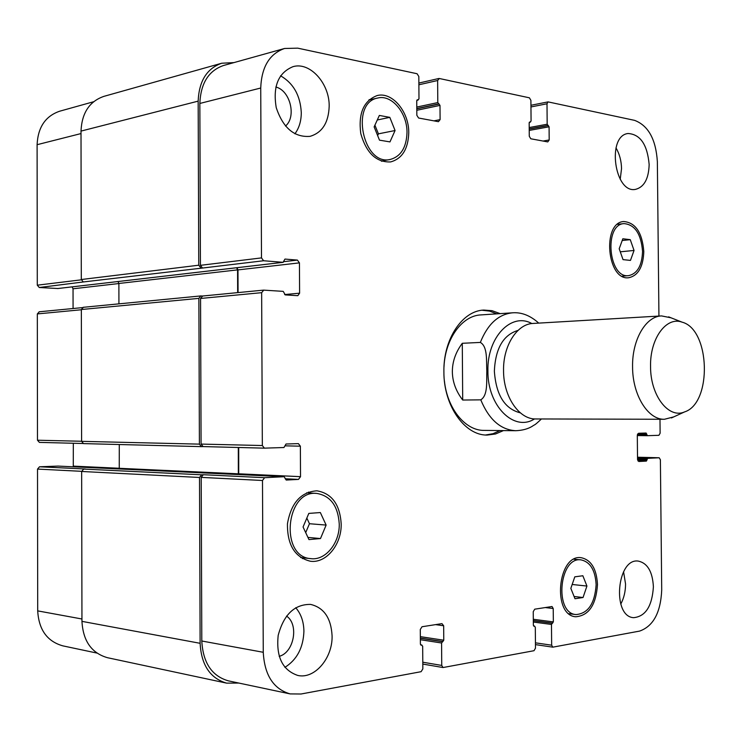 <?xml version="1.0" encoding="UTF-8"?>
<svg xmlns="http://www.w3.org/2000/svg" width="742" height="742" viewBox="0 0 742 742"><rect width="100%" height="100%" fill="white"/><g stroke="black" fill="none" stroke-linecap="round" stroke-linejoin="round"><path stroke-width="1.11" d="M485.537 434.998L492.966 433.708L500.071 430.555M496.797 313.857L489.534 311.111L482.04 310.239M444.402 380.841C447.259 408.759 465.382 430.731 484.072 430.397L515.746 430.712C522.461 430.425 527.989 428.932 532.32 426.251C535.501 423.914 533.359 426.576 541.428 418.97M538.748 323.113C530.27 315.517 521.505 312.094 512.444 312.818L480.835 314.914C462.155 315.619 445.302 338.584 444.004 366.613M503.447 430.592L495.526 433.987L487.225 435.062C464.798 435.619 443.66 405.781 443.892 371.825C443.252 339.252 462.229 310.824 483.728 310.073L492.076 310.685L500.173 313.634M462.285 343.296L480.343 342.424C487.893 346.625 486.233 361.308 486.826 370.944C486.381 380.609 488.264 395.208 480.779 399.855L462.702 400.031L462.285 343.296C455.662 352.2 452.351 361.679 452.351 371.723C452.49 381.768 455.94 391.21 462.702 400.031M518.027 330.403C503.354 334.809 495.461 348.36 494.358 371.065C496.027 394.957 504.69 408.888 520.337 412.849M671.009 317.799L661.549 315.916L533.155 323.438C517.109 323.827 503.03 345.67 503.549 370.61C503.391 396.608 519.112 419.545 535.826 418.952L664.442 419.276L673.782 416.874M661.549 315.916C645.809 316.231 631.998 339.827 632.574 366.882C632.49 395.078 648.044 419.935 664.442 419.276M650.558 366.557C650.372 395.579 668.635 419.1 684.597 411.903C712.366 403.194 710.298 329.3 682.083 322.158C666.344 316.166 649.853 338.593 650.558 366.557M58.006 466.087L39.511 466.783L37.517 469.083L37.703 610.879C38.797 629.763 47.182 641.431 62.866 645.865L96.896 653.062M73.319 443.252L73.272 466.801M39.307 311.798L37.323 313.922L37.48 440.219L39.391 442.39L82.993 443.503L39.391 442.39M72.113 286.876L73.041 288.786L73.078 308.524M93.594 101.747L59.685 111.207C45.466 116.086 37.935 127.253 37.1 144.699L37.285 285.188L39.27 287.506L57.876 288.517M634.048 250.453L630.468 260.405L623.048 259.635L619.199 248.774L622.844 238.766L630.273 239.666L634.048 250.453L620.275 251.816M630.273 239.666L622.204 240.519M395.069 130.527L389.967 141.898L379.496 140.164L374.135 126.882L379.347 115.446L389.81 117.357L395.069 130.527L378.42 133.848L374.914 125.166M389.81 117.357L377.279 119.981M377.641 135.573L378.42 133.848M326.128 525.076L320.488 538.553L308.96 539.592L303.061 526.978L308.82 513.408L320.349 512.555L326.128 525.076L309.46 523.722L306.836 518.092M320.488 538.553L307.93 537.403M305.695 532.617L309.46 523.722M586.931 586.05L583.045 597.514L574.994 598.738L570.839 588.369L574.8 576.84L582.85 575.746L586.931 586.05L572.175 584.483M583.045 597.514L574.095 596.494M339.252 524C338.055 506.007 330.561 495.814 316.788 493.421C285.753 489.683 279.446 557.047 310.87 558.643C325.562 560.664 339.753 542.958 339.252 524M310.184 493.031L308.449 492.076M302.374 558.605L304.257 557.938M341.19 523.843C341.728 544.322 326.387 563.466 310.49 561.258C294.889 557.455 287.21 544.962 287.451 523.769C291.114 502.928 300.927 491.937 316.89 490.805C331.785 493.384 339.892 504.393 341.19 523.843M596.132 584.724C595.297 570.181 590.27 561.907 581.042 559.876C559.338 556.342 553.94 613.272 575.996 614.571C588.109 613.541 594.824 603.589 596.132 584.724M597.486 584.52C596.076 604.906 588.823 615.656 575.727 616.769C551.927 615.341 557.761 553.894 581.181 557.696C591.151 559.876 596.587 568.817 597.486 584.52M642.553 251.408C641.097 233.86 634.902 224.594 623.966 223.602C603.617 224.557 608.57 278.788 628.659 275.634C637.369 273.687 641.997 265.608 642.553 251.408M643.806 251.547C643.212 266.888 638.203 275.616 628.789 277.721C607.104 281.116 601.753 222.572 623.725 221.524C635.542 222.581 642.229 232.589 643.806 251.547M407.006 132.605C407.339 113.109 391.776 94.299 377.771 98.018C349.899 102.628 363.061 166.245 390.227 159.465C400.838 156.516 406.43 147.556 407.006 132.605M369.98 99.771L369.33 99.586M381.907 161.283L382.427 160.866M408.759 132.901C408.146 149.077 402.099 158.751 390.617 161.923C376.296 162.498 366.353 153.037 360.77 133.56C358.191 113.378 363.654 100.717 377.159 95.56C392.314 91.526 409.12 111.856 408.759 132.901M658.933 316.073L657.356 161.58C655.891 139.292 648.295 125.556 634.586 120.362L548.05 101.886L547.002 103.778L547.179 124.229L549.08 126.799L549.191 139.978L547.763 141.917L530.78 138.773L529.278 136.268L529.167 122.894L531.077 121.048L530.901 100.356L529.408 97.814L439.301 78.494L437.632 80.507L437.789 102.591L439.997 105.392L440.099 119.629L438.429 121.688L418.59 118.024L416.837 115.288L416.744 100.838L418.98 98.871L418.831 76.509L417.078 73.736L297.755 48.156L284.576 48.48C269.513 53.776 261.564 66.956 260.73 88.02L261.49 257.901L263.623 260.748L283.073 262.325L284.965 259.069L297.403 260.09L299.443 262.872L299.601 293.183L297.82 295.668L285.299 294.917L283.212 291.365L263.753 290.131L261.648 292.673L262.334 445.534L264.375 448.149L283.963 447.519L286.022 444.004L298.405 443.633L300.371 446.192L300.519 476.67L298.507 479.406L286.189 480.055L284.186 476.707L264.606 477.69L262.492 480.491L263.262 652.283C264.523 675.155 273.483 689.03 290.15 693.909L301.002 694.011L421.113 671.686L422.838 668.922L422.68 646.199L420.399 644.13L420.297 629.457L422.031 626.74L441.954 623.632L443.67 625.775L443.772 640.225L441.583 642.999L441.74 665.435L443.039 667.54L534.017 650.706L535.483 648.174L535.307 627.176L533.35 625.237L533.238 611.677L534.713 609.182L552.02 606.52L553.226 608.533L553.346 621.898L551.473 624.439L551.658 645.197L552.818 647.163L639.604 631.09C653.322 626.239 660.686 612.549 661.716 590.011L660.389 459.752L659.193 457.768L647.618 458.352L646.393 461.097L638.769 461.496L637.536 459.483L637.304 435.387L638.547 433.272L646.115 433.04L647.376 435.684L658.915 435.304L660.12 433.226L659.981 419.267M329.179 106.329C328.558 122.745 322.176 132.753 310.035 136.352C294.314 137.548 283.045 127.976 276.237 107.636C272.704 86.415 278.287 72.762 292.969 66.678C310.008 61.503 329.661 83.577 329.179 106.329M332.082 635.829C332.741 657.996 314.738 679.375 297.82 675.452C282.535 670.249 275.987 656.893 278.185 635.375C283.759 614.534 294.565 604.211 310.592 604.405C323.939 607.605 331.099 618.077 332.082 635.829M653.396 586.774C652.135 606.223 645.531 616.528 633.575 617.678C611.733 616.509 616.89 557.585 638.389 561.11C647.543 563.159 652.552 571.711 653.396 586.774M649.157 164.529C648.693 178.822 644.149 187.105 635.532 189.368C614.45 193.857 606.539 135.665 628.066 133.504C640.327 134.293 647.358 144.625 649.157 164.529M294.899 133.82C299.128 128.088 301.252 121.039 301.289 112.663C300.371 95.579 293.47 83.289 280.569 75.795M285.494 126.047C296.689 116.856 290.196 90.339 275.82 87.037M284.891 667.355C296.958 659.74 303.302 647.71 303.914 631.256C303.747 621.685 301.02 613.838 295.724 607.717M279.178 656.345C294.073 652.57 299.137 624.365 286.533 616.083M620.766 604.09C623.948 598.154 625.543 591.439 625.543 583.926L623.568 571.711M620.219 179.286L621.536 168.647C621.379 160.875 619.524 153.946 615.981 147.862M290.15 693.909L228.332 680.841C211.86 676.064 203.011 662.792 201.796 641.005L201.203 477.384L203.289 474.722L264.606 477.69M200.859 267.908L198.754 265.209L198.16 101.135C199.004 81.091 206.86 68.45 221.737 63.228L103.889 96.367C89.476 101.357 81.843 112.942 81.008 131.093L81.295 279.53L83.327 281.96L202.538 268.038L200.433 265.33L199.848 103.453C200.692 83.373 208.567 70.722 223.472 65.519L284.576 48.48M238.061 292.589L237.969 269.902L236.995 267.695M264.273 448.149L203.095 446.582L201.082 444.087L200.553 298.46L202.64 296.03M238.729 474.574L238.711 447.5M238.887 683.067L226.616 683.132C210.153 678.336 201.323 665.064 200.117 643.305L199.515 477.468L201.611 474.806L203.289 474.722M238.33 474.555L238.303 447.482M203.141 446.582L201.416 446.638L199.403 444.133L198.875 298.367L200.702 295.937L202.51 296.021M237.663 292.626L237.57 269.875L236.67 267.741M221.737 63.228L233.925 62.606M83.327 281.96L39.27 287.506M118.006 281.543L118.878 283.472L118.924 303.858M83.373 307.309L81.351 309.525L81.601 441.342L83.549 443.605L201.314 446.628M119.276 444.523L119.249 468.963M39.511 466.783L85.311 469.009L83.688 469.074L81.657 471.476L81.954 621.36C83.067 641.032 91.591 653.146 107.507 657.709L226.616 683.132M531.866 323.558C511.479 311.946 486.984 337.165 487.911 370.963C487.448 405.976 514.132 432.196 534.537 418.905M512.444 312.818C498.364 314.311 487.67 324.18 480.343 342.424M480.779 399.855C488.987 419.564 500.637 429.85 515.746 430.712M201.796 641.005L263.262 652.283M435.6 624.625L443.67 625.775M422.792 662.216L441.74 665.435M545.212 607.55L553.226 608.533M535.436 642.832L551.658 645.197M659.193 457.768L637.517 457.22L659.137 457.768M530.957 106.95L547.002 103.778M543.079 141.045L549.191 139.978M418.887 84.783L437.632 80.507M433.959 120.863L440.099 119.629M199.848 103.453L260.73 88.02M200.433 265.33L261.49 257.901M202.538 268.038L263.623 260.748M237.969 269.902L299.443 262.872M284.01 261.648L297.403 260.09M284.622 294.555L299.601 293.183M200.553 298.46L261.648 292.673M201.082 444.087L262.334 445.534M284.993 445.831L300.371 446.192M238.822 473.804L300.519 476.67M285.151 478.757L298.507 479.406M201.203 477.384L262.492 480.491M81.945 618.995L37.703 610.879M81.008 133.569L37.1 144.699M81.305 279.827L37.285 285.188M118.878 283.537L73.041 288.786M81.351 309.757L37.323 313.922M81.601 441.258L37.48 440.219M119.332 468.267L73.356 466.134M81.666 471.328L37.517 469.083M637.397 434.562L646.755 434.673M647.358 435.675L637.304 435.554L647.376 435.684M637.638 433.949L646.746 434.051M637.879 460.865L646.393 461.097M637.554 459.78L647.005 460.031M637.536 459.168L646.996 459.419M637.526 458.092L647.618 458.352M533.322 622.037L551.473 624.439M533.312 620.72L552.196 623.206M533.312 620.59L552.632 623.132M533.303 619.273L553.346 621.898M533.609 626.044L534.555 626.165M420.371 639.715L441.583 642.999M420.362 638.259L442.427 641.654M420.362 638.092L442.928 641.57M420.352 636.645L443.772 640.225M420.649 644.937L421.799 645.123M81.954 621.36L200.117 643.305M81.657 471.476L199.515 477.468M83.688 469.074L201.611 474.806M57.857 466.078L284.112 476.707M119.332 468.304L238.414 473.823M81.601 441.342L199.403 444.133M81.351 309.525L198.875 298.367M118.878 283.472L237.57 269.875M57.579 288.555L283.073 262.325M81.295 279.53L198.754 265.209M81.008 131.093L198.16 101.135M416.902 100.17L418.126 99.901M417.134 99.901L417.607 99.799M416.809 110.28L439.997 105.392M416.8 108.777L439.143 104.047M416.8 108.573L438.633 103.945M416.791 107.061L437.789 102.591M529.343 122.198L530.344 122.013M529.231 130.425L549.08 126.799M529.222 129.071L548.347 125.556M529.222 128.904L547.911 125.472M529.204 127.55L547.179 124.229M682.083 322.158L668.607 316.853M684.597 411.903L671.436 417.95M316.788 493.421L306.613 492.827M310.87 558.643L300.686 557.548M581.042 559.876L573.983 559.245M575.996 614.571L568.919 613.699M623.966 223.602L617.446 224.353M628.659 275.634L622.13 276.191M377.771 98.018L368.83 100.031M390.227 159.465L381.277 161.079M443.039 667.54L422.801 664.071M552.818 647.163L535.455 644.612M548.05 101.886L530.947 105.281M438.791 78.504L418.878 83.067M263.493 290.131L202.38 296.039M264.375 448.149L203.095 446.582M82.269 307.633L39.057 311.807M533.591 626.016L534.704 626.165M420.621 644.9L422.003 645.123M57.932 466.078L284.186 476.707M83.549 443.605L201.416 446.638M83.113 307.318L200.702 295.937M57.728 288.545L283.231 262.325M416.865 100.226L418.367 99.901M529.315 122.245L530.53 122.013"/></g></svg>
